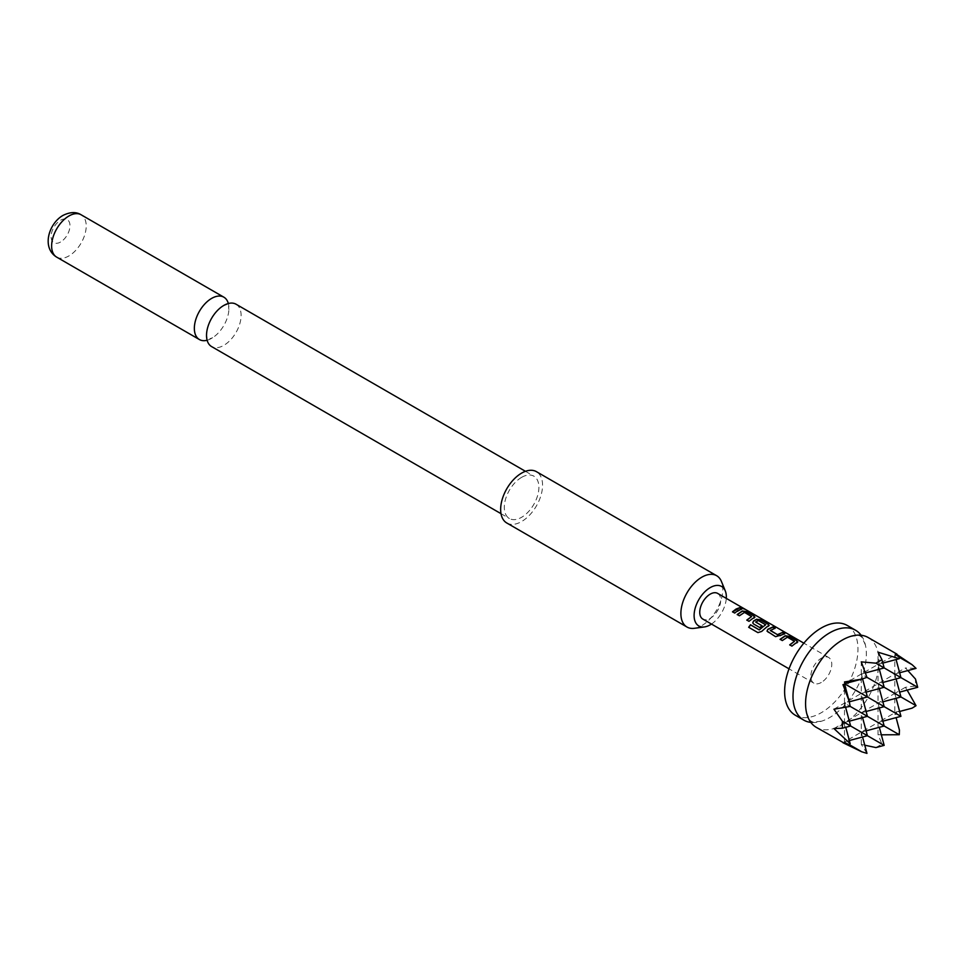 <?xml version="1.0" encoding="UTF-8"?>
<svg xmlns="http://www.w3.org/2000/svg" width="966" height="966" viewBox="0 0 966 966"><rect width="100%" height="100%" fill="white"/><g stroke="black" fill="none" stroke-linecap="round" stroke-linejoin="round"><path stroke-width="0.72" stroke-dasharray="4.83 3.62" d="M743.965 608.966L741.296 607.819M236.042 304.218A24.452 14.116 -60 0 1 239.785 323.815A24.452 14.116 -60 0 1 223.81 345.357A24.452 14.116 -60 0 1 211.59 346.577M861.129 635.242A51.862 29.946 -60 0 1 865.415 645.047A51.862 29.946 -60 0 1 829.685 717.545A51.862 29.946 -60 0 1 821.45 721.216A51.862 29.946 -60 0 1 810.812 722.399M694.361 628.311A29.632 17.11 120 0 0 701.835 625.582A29.632 17.11 120 0 0 722.797 589.284A29.632 17.11 120 0 0 721.421 581.447M506.788 522.992A29.632 17.11 120 0 0 529.634 515.059A29.632 17.11 120 0 0 542.566 485.222A29.632 17.11 120 0 0 536.432 471.662M207.122 340.249A24.452 14.116 120 0 0 211.639 338.329A24.452 14.116 120 0 0 212.641 337.726A24.452 14.116 120 0 0 228.906 309.555A24.452 14.116 120 0 0 228.326 303.517M60.544 242.031A13.343 7.704 -60 0 1 51.113 236.585A13.343 7.704 -60 0 1 60.544 220.248A13.343 7.704 -60 0 1 69.975 225.694A13.343 7.704 -60 0 1 60.544 242.031M521.604 477.361A24.452 14.116 120 0 0 505.629 498.903A24.452 14.116 120 0 0 509.384 518.5A24.452 14.116 120 0 0 521.604 517.293A24.452 14.116 120 0 0 537.579 495.739A24.452 14.116 120 0 0 533.836 476.153A24.452 14.116 120 0 0 521.604 477.361M868.192 637.536A51.862 29.946 -60 0 1 876.138 679.098A51.862 29.946 -60 0 1 842.255 724.802A51.862 29.946 -60 0 1 816.318 727.362M875.92 747.575L881.958 744.098L878.034 734.655L878.034 722.459L879.326 727.301M866.961 753.383L861.261 744.339L864.763 745.197M844.501 743.615L844.501 722.459L845.793 727.301M847.23 625.437A51.862 29.946 -60 0 1 855.176 666.999A51.862 29.946 -60 0 1 821.293 712.703A51.862 29.946 -60 0 1 795.368 715.263M821.293 682.455A14.816 8.561 -60 0 1 813.891 683.179A14.816 8.561 -60 0 1 811.621 671.31A14.816 8.561 -60 0 1 821.293 658.244A14.816 8.561 -60 0 1 828.707 657.52A14.816 8.561 -60 0 1 830.977 669.39A14.816 8.561 -60 0 1 821.293 682.455M717.629 593.39A14.816 8.561 -60 0 1 719.899 605.259A14.816 8.561 -60 0 1 710.227 618.325A14.816 8.561 -60 0 1 702.813 619.061M861.261 744.339L861.261 732.143L867.408 735.694L861.261 732.143L862.566 736.986M833.948 728.557L844.501 722.459L850.635 726.009L844.501 722.459L844.501 703.103L850.189 706.388L844.501 703.103L844.501 683.747L861.261 674.063L866.961 677.347L861.261 674.063L865.427 672.952M833.948 709.201L861.261 693.431L861.261 661.879M884.168 745.366L881.958 744.098M842.956 742.721L844.501 741.828L849.138 744.496L844.501 741.828L878.034 722.459L884.168 726.009L878.034 722.459L878.034 703.103L884.168 706.653L878.034 703.103L878.034 683.747L884.168 687.285L878.034 683.747L878.034 664.391L884.168 667.929L878.034 664.391L878.034 652.195M878.034 734.655L881.342 734.812M862.553 678.857L861.261 674.063L878.034 664.391L882.876 663.087M899.431 730.079L896.098 717.629M900.94 716.325L894.794 712.787L894.794 693.431L896.098 698.261M866.104 730.851L861.261 732.143L861.261 712.787L894.794 693.431L900.94 696.969L894.794 693.431L894.794 674.063L900.94 677.613L894.794 674.063L894.794 654.707L899.431 657.387L894.794 654.707L894.794 652.919M894.794 714.574L896.943 714.019L894.794 712.787L899.636 711.483M879.326 669.221L878.034 664.391L896.484 654.26M842.956 684.64L844.501 683.747L844.501 681.96M849.343 740.524L844.501 741.828L844.948 743.518M907.847 670.573L905.347 667.977L916.046 668.375M907.146 690.122L905.347 687.333L915.49 686.017L915.49 679.038M896.943 714.019L896.339 711.894L912.097 708.15M896.339 653.813L894.794 654.707L896.098 659.549M849.343 721.167L844.501 722.459L861.261 712.787L867.408 716.325L861.261 712.787L861.261 693.431L867.408 696.969L861.261 693.431L894.794 674.063L899.636 672.771M917.7 687.285L915.49 686.017M845.612 707.269L844.501 703.103L849.295 701.823M866.104 692.127L861.261 693.431L862.566 698.261M866.104 711.483L861.261 712.787L862.566 717.629M905.347 687.333L894.794 693.431L899.636 692.127M896.098 678.905L894.794 674.063L905.347 667.977M882.876 721.167L878.034 722.459L896.339 711.894M879.326 688.589L878.034 683.747L882.876 682.455M879.326 707.945L878.034 703.103L882.876 701.811M711.471 624.06A22.798 13.162 120 0 0 726.287 598.389M741.719 609.244L734.776 613.265L732.494 611.804M751.584 616.912L744.46 612.661L739.461 615.97L737.191 614.521M754.881 617.202L749.073 621.524L746.803 620.063M769.165 625.461L761.751 631.583L758.044 632.718L748.662 627.284M761.86 625.859L759.928 627.791L753.552 623.964M753.625 624.145L752.755 622.937M765.64 625.038L758.527 620.776L755.774 621.935M784.307 633.817L779.659 636.316L775.626 636.848L767.849 632.223M767.922 632.404L767.064 631.196M774.696 628.274L770.313 630.339M794.487 641.69L787.375 637.427L782.363 640.748L780.093 639.287M797.759 641.979L791.975 646.302L789.705 644.841M56.692 257.137A24.452 14.116 120 0 0 68.912 255.93A24.452 14.116 120 0 0 84.887 234.388A24.452 14.116 120 0 0 81.144 214.79M206.555 334.2L207.171 339.766L212.641 337.726M222.808 306.041L228.278 303.988L228.906 309.555M821.45 721.216C813.336 722.097 810.027 722.085 811.512 721.167C811.464 722.918 809.798 720.056 806.513 712.594M865.415 645.047C862.131 637.584 860.465 634.722 860.416 636.473C861.913 635.556 858.593 635.543 850.491 636.425M501.004 513.67L509.384 518.5M813.891 683.179L789.029 668.834M828.707 657.52L803.857 643.163M525.456 471.311L533.836 476.153"/><path stroke-width="1.45" d="M744.098 608.701L741.803 608.242C740.898 607.276 741.659 607.421 744.098 608.701L744.726 609.16M741.707 608.52C740.789 607.542 741.538 607.686 743.965 608.966L744.206 609.111M501.004 513.67L211.59 346.577A24.452 14.116 -60 0 1 206.555 334.2A24.452 14.116 -60 0 1 222.808 306.041A24.452 14.116 -60 0 1 223.81 305.437A24.452 14.116 -60 0 1 236.042 304.218L525.456 471.311M810.812 722.399A51.862 29.946 -60 0 1 803.748 720.105A51.862 29.946 -60 0 1 795.791 678.543A51.862 29.946 -60 0 1 829.685 632.839A51.862 29.946 -60 0 1 855.61 630.267A51.862 29.946 -60 0 1 861.129 635.242M726.287 598.389A22.798 13.162 120 0 0 725.285 590.89A22.798 13.162 120 0 0 710.227 587.606A22.798 13.162 120 0 0 694.373 611.997A22.798 13.162 120 0 0 704.468 626.934A22.798 13.162 120 0 0 710.227 624.833A22.798 13.162 120 0 0 711.471 624.06M725.285 590.89L721.421 581.447A29.632 17.11 120 0 0 716.663 575.712A29.632 17.11 120 0 0 701.835 577.185A29.632 17.11 120 0 0 680.885 613.482A29.632 17.11 120 0 0 687.019 627.055A29.632 17.11 120 0 0 694.361 628.311L704.468 626.934M716.663 575.712L536.432 471.662A29.632 17.11 120 0 0 513.586 479.595A29.632 17.11 120 0 0 500.654 509.42A29.632 17.11 120 0 0 506.788 522.992L687.019 627.055M228.326 303.517A24.452 14.116 120 0 0 223.871 297.19A24.452 14.116 120 0 0 211.639 298.397A24.452 14.116 120 0 0 195.663 319.951A24.452 14.116 120 0 0 199.419 339.549A24.452 14.116 120 0 0 207.122 340.249M882.876 663.087L899.274 658.691L878.034 652.195L881.958 659.681L875.92 663.171L861.261 661.879L866.961 677.347L861.793 679.11L844.501 681.96L845.069 684.073L842.956 684.64L849.138 701.038L850.189 706.388L833.948 709.201L842.388 721.24L842.388 728.219L833.948 728.557L850.189 743.711L849.138 744.496L842.956 742.721L861.793 751.814L866.961 753.383L862.566 736.986M844.948 743.518L816.318 727.362A51.862 29.946 -60 0 1 806.513 712.594A51.862 29.946 -60 0 1 842.255 640.096A51.862 29.946 -60 0 1 850.491 636.425A51.862 29.946 -60 0 1 868.192 637.536L896.943 654.127L894.794 652.919L899.431 657.387L899.274 658.691M864.763 745.197L875.92 747.575L884.168 745.366L842.388 721.24M803.748 720.105L795.368 715.263A51.862 29.946 -60 0 1 787.411 673.7A51.862 29.946 -60 0 1 821.293 627.997A51.862 29.946 -60 0 1 847.23 625.437L855.61 630.267M795.465 643.332L791.903 646.109L789.705 644.841L794.511 641.279L787.399 637.174L782.303 640.567L780.093 639.287L785.201 635.761L789.27 636.377L796.938 640.82L796.998 642.571L795.465 643.332M781.168 635.085L775.553 636.666L767.028 631.1L767.813 629.277L772.909 626.922L775.106 628.202L770.313 630.532L777.425 634.638L782.508 632.476L784.718 633.744L781.168 635.085M766.859 626.825L761.643 631.438L757.899 632.621L748.662 627.284L750.485 624.748L759.191 629.784L765.664 624.773L758.262 620.498L755.774 622.128L762.017 625.739L759.856 627.598L753.552 623.964L752.731 622.841L753.516 621.017L756.595 619.242L760.677 619.858L768.356 624.302L768.405 626.065L766.859 626.825M755.774 621.935L762.053 625.968M752.562 618.566L749 621.331L746.803 620.063L751.608 616.513L744.496 612.396L739.388 615.789L737.191 614.521L742.299 610.983L746.368 611.587L754.072 616.042L754.108 617.805L752.562 618.566M738.253 610.307L734.703 613.072L732.494 611.804L736.056 609.039L739.618 607.711L741.779 608.978L738.253 610.307M789.029 668.834L702.813 619.061A14.816 8.561 -60 0 1 700.543 607.179A14.816 8.561 -60 0 1 710.227 594.126A14.816 8.561 -60 0 1 717.629 593.39L803.857 643.163M754.941 617.057L754.108 617.805M769.238 625.328L768.405 626.065M797.831 641.847L796.998 642.571M741.803 608.242L741.26 607.638M770.313 630.339L777.425 634.638M789.777 645.022L794.511 641.279M748.795 627.381L750.582 624.905L759.288 629.941L765.664 624.628M746.875 620.257L751.608 616.513M865.427 672.952L884.168 667.929L875.92 663.171M879.326 727.301L884.168 745.366M881.958 659.681L884.168 667.929L900.94 677.613L896.098 659.549M881.342 734.812L899.274 734.728L850.189 706.388M896.098 717.629L899.431 730.079L899.274 734.728M896.098 698.261L900.94 716.325L845.069 684.073M899.636 711.483L912.097 708.15L916.046 705.687L866.961 677.347M896.484 654.26L912.097 664.693L899.431 657.387M845.793 727.301L850.189 743.711M861.793 751.814L849.138 744.496M849.343 740.524L867.408 735.694L862.566 717.629M844.948 683.626L861.793 679.11M899.636 672.771L916.046 668.375L912.097 664.693M899.636 692.127L917.7 687.285L915.49 679.038L907.847 670.573M916.046 705.687L907.146 690.122M842.388 728.219L850.635 726.009L845.612 707.269M844.622 684.194L849.138 701.038M849.295 701.823L867.408 696.969L862.553 678.857M862.566 698.261L867.408 716.325L849.343 721.167M866.104 730.851L884.168 726.009L879.326 707.945M866.104 711.483L884.168 706.653L879.326 688.589M917.7 687.285L900.94 677.613L882.876 682.455M896.098 678.905L900.94 696.969L882.876 701.811M882.876 721.167L900.94 716.325M879.326 669.221L884.168 687.285L866.104 692.127M732.566 611.997L739.618 607.711M739.545 607.976L741.719 609.244M737.263 614.702L742.262 611.249L746.368 611.587M746.307 611.864L754.072 616.042M754.011 616.308L754.072 618.059M752.755 622.937L753.552 621.235L756.571 619.496L760.604 620.124L768.356 624.302M768.284 624.567L768.368 626.318M767.064 631.196L767.813 629.277M777.449 634.855L782.508 632.476M782.436 632.742L784.646 634.01M767.849 629.506L772.836 627.2L775.034 628.468M780.166 639.48L785.177 636.014L789.27 636.377M789.198 636.642L796.938 640.82M796.865 641.086L796.974 642.837M68.912 215.998A24.452 14.116 120 0 0 52.937 237.551A24.452 14.116 120 0 0 56.692 257.137C41.369 247.827 48.723 223.472 62.983 215.418C70.107 211.904 76.157 211.687 81.144 214.79A24.452 14.116 120 0 0 68.912 215.998M56.692 257.137L199.419 339.549M81.144 214.79L223.871 297.19"/></g></svg>
